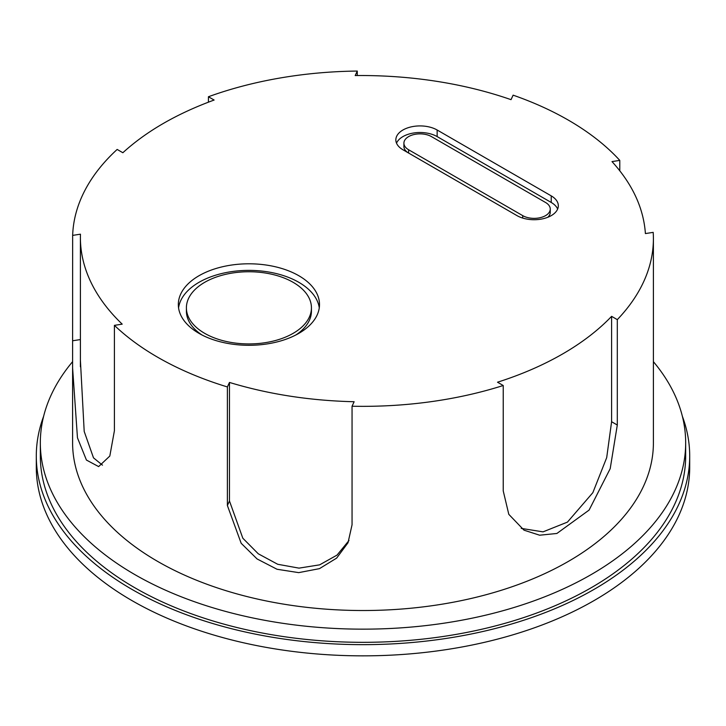 <?xml version="1.0" encoding="UTF-8"?>
<svg xmlns="http://www.w3.org/2000/svg" width="726" height="726" viewBox="0 0 726 726"><rect width="100%" height="100%" fill="white"/><g stroke="black" fill="none" stroke-linecap="round" stroke-linejoin="round"><path stroke-width="1.09" d="M653.4 361.666A322.671 186.292 180 0 1 685.671 442.86L685.671 456.037A322.671 186.292 180 0 1 486.484 628.144A322.671 186.292 180 0 1 134.836 587.761A322.671 186.292 180 0 1 40.329 456.037L40.329 442.86A322.671 186.292 180 0 1 72.609 361.648M550.254 209.043A16.135 9.311 180 0 1 540.298 217.655A16.135 9.311 180 0 1 522.711 215.631L408.629 149.765A16.135 9.311 180 0 1 403.91 143.185A16.135 9.311 180 0 1 413.865 134.573A16.135 9.311 180 0 1 431.444 136.597L545.525 202.463A16.135 9.311 180 0 1 550.254 209.043L550.254 212.337A16.135 9.311 180 0 1 547.794 217.283M408.593 153.041A16.135 9.311 180 0 1 403.91 146.48L403.91 143.185M557.641 209.043A24.203 13.976 0 0 0 551.234 202.463L437.152 136.597A24.203 13.976 0 0 0 413.502 133.021A24.203 13.976 0 0 0 396.523 143.185M202.037 335.013A62.518 36.091 180 0 1 186.4 311.136L186.4 307.842A62.518 36.091 180 0 1 224.996 274.492A62.518 36.091 180 0 1 293.123 282.323A62.518 36.091 180 0 1 311.436 307.842A62.518 36.091 180 0 1 272.84 341.184A62.518 36.091 180 0 1 204.714 333.361A62.518 36.091 180 0 1 186.4 307.842M311.436 307.842L311.436 311.136A62.518 36.091 180 0 1 295.809 335.013M319.277 307.842A70.585 40.747 0 0 0 298.831 282.323A70.585 40.747 0 0 0 224.57 272.885A70.585 40.747 0 0 0 178.569 307.842M503.227 490.885L503.227 385.506L497.519 382.212A290.4 167.661 0 0 0 611.601 316.345L617.3 319.64L617.3 425.028L610.203 468.651L589.085 510.097L556.878 533.474L539.645 535.207L524.009 530.171L508.799 514.335L503.227 490.885M617.3 425.028L611.601 421.733L606.691 457.652L592.843 492.682L567.442 522.112L543.048 531.859L521.214 528.392M611.601 421.733L611.601 316.345M199.006 333.361A70.585 40.747 180 0 1 178.333 304.548A70.585 40.747 180 0 1 221.911 266.896A70.585 40.747 180 0 1 298.831 275.735A70.585 40.747 180 0 1 319.504 304.548A70.585 40.747 180 0 1 275.934 342.2A70.585 40.747 180 0 1 199.006 333.361M685.671 442.86A322.671 186.292 180 0 1 486.484 614.976A322.671 186.292 180 0 1 134.836 574.593A322.671 186.292 180 0 1 40.329 442.86M503.227 385.506A290.4 167.661 180 0 1 352.056 406.224L352.056 524.78L348.017 542.749L336.655 558.103L319.476 568.639L298.713 572.632L277.014 569.257L257.086 558.956L241.177 543.293L227.383 505.496L227.383 386.94A290.4 167.661 180 0 1 157.66 357.237A290.4 167.661 180 0 1 114.409 325.357L114.409 430.736L109.817 456.046L98.627 466.591L86.43 460.057L77.464 437.805L72.6 367.982L72.654 235.387A290.4 167.661 180 0 1 117.158 149.438L122.857 152.732C146.425 131.234 176.845 113.673 214.125 100.043L208.426 96.749A290.4 167.661 180 0 1 357.283 71.057L357.283 75.531M227.383 386.94L229.47 382.439L229.47 500.994L242.829 538.22L258.284 553.793L277.704 564.274L299.012 568.131L319.64 564.846L337.027 555.109L348.997 540.489M402.93 149.765A24.203 13.976 180 0 1 395.842 139.891A24.203 13.976 180 0 1 410.78 126.977A24.203 13.976 180 0 1 437.152 130.008L551.234 195.875A24.203 13.976 180 0 1 558.321 205.748A24.203 13.976 180 0 1 543.384 218.662A24.203 13.976 180 0 1 517.012 215.631L402.93 149.765M357.283 71.057L355.195 75.558A290.4 167.661 0 0 1 511.031 99.662L513.119 95.16A290.4 167.661 180 0 1 568.34 120.126A290.4 167.661 180 0 1 619.786 160.392L612 161.589C632.464 184.123 643.599 208.117 645.405 233.572L653.191 232.365A290.4 167.661 180 0 1 653.4 238.682A290.4 167.661 180 0 1 617.3 319.64M72.654 235.387L80.45 234.18A290.4 167.661 0 0 0 80.395 237.475A290.4 167.661 0 0 0 122.204 324.15L114.409 325.357M229.47 382.439C268.556 394.272 310.111 400.698 354.134 401.732L352.056 406.224M208.426 102.166L208.426 96.749M72.6 367.982L72.6 442.86A290.4 167.661 0 0 0 157.66 561.416A290.4 167.661 0 0 0 474.132 597.761A290.4 167.661 0 0 0 653.4 442.86L653.4 238.682M619.786 160.392L619.786 170.782M102.475 465.157L93.5 457.843L84.198 431.444L80.395 360.141M682.376 416.316A326.7 188.615 180 0 1 689.7 456.037A326.7 188.615 180 0 1 488.026 630.295A326.7 188.615 180 0 1 131.987 589.412A326.7 188.615 180 0 1 36.3 456.037A326.7 188.615 180 0 1 43.624 416.316M36.3 456.037L36.3 467.235A326.7 188.615 0 0 0 131.987 600.611A326.7 188.615 0 0 0 488.026 641.494A326.7 188.615 0 0 0 689.7 467.235L689.7 456.037M522.711 215.631L522.711 218.072M229.47 500.994L227.383 505.496M72.654 340.766L80.395 339.568M437.152 136.597L437.152 130.008M408.629 153.059L408.629 149.765M551.234 195.875L551.234 202.463M80.395 237.475L80.395 366.775"/></g></svg>
